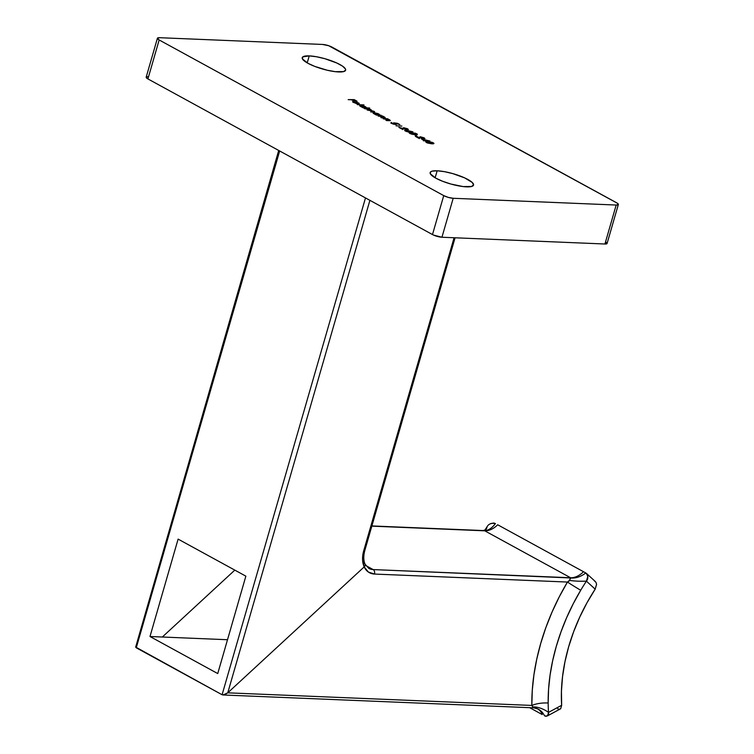 <?xml version="1.0" encoding="UTF-8"?>
<svg xmlns="http://www.w3.org/2000/svg" width="754" height="754" viewBox="0 0 754 754"><rect width="100%" height="100%" fill="white"/><g stroke="black" fill="none" stroke-linecap="round" stroke-linejoin="round"><path stroke-width="1.13" d="M466.519 186.851A22.592 5.278 -163.9 0 1 442.409 181.196A22.592 5.278 -163.9 0 1 430.138 172.562A22.592 5.278 -163.9 0 1 437.16 170.79L435.143 177.793L437.16 170.79L444.417 171.658L452.805 173.618L464.718 177.906L472.287 182.506L473.569 184.966L471.542 186.492L463.107 186.568L450.873 184.033L442.626 181.28L435.784 178.161L430.336 173.806L430.713 171.78L432.136 171.149L437.16 170.79A22.592 5.278 -163.9 0 1 461.278 176.455A22.592 5.278 -163.9 0 1 473.54 185.088A22.592 5.278 -163.9 0 1 466.519 186.851M338.603 71.95A22.592 5.278 -163.9 0 1 314.484 66.286A22.592 5.278 -163.9 0 1 302.222 57.653A22.592 5.278 -163.9 0 1 309.244 55.89L307.217 62.893L309.244 55.89L316.501 56.757L324.889 58.708L336.802 63.006L342.533 66.135L345.426 68.934L345.652 70.065L343.626 71.592L335.191 71.658L327.208 70.226L314.71 66.38L307.868 63.251L302.42 58.906L302.797 56.87L309.244 55.89A22.592 5.278 -163.9 0 1 333.353 61.545A22.592 5.278 -163.9 0 1 345.624 70.179A22.592 5.278 -163.9 0 1 338.603 71.95M557.649 708.732L559.336 709.231L560.674 708.76L561.655 705.292A147.35 98.991 -61.3 0 1 595.179 589.147L596.574 584.35L595.962 582.324L594.529 580.948L595.962 582.324L596.574 584.35L595.179 589.147L586.932 602.88L579.703 617.177L573.587 631.88L568.648 646.809L564.953 661.795L562.541 676.649L561.438 691.211L561.655 705.292L548.535 712.379A164.73 110.668 -61.3 0 1 548.167 703.011L548.573 689.203L550.071 675.075L552.654 660.73L556.301 646.301L560.976 631.918L566.631 617.696L573.229 603.775L580.703 590.269A164.73 110.668 -61.3 0 1 586.414 581.155L595.179 589.147L586.414 581.155A20.848 3.77 -1.1 0 1 569.487 580.401L570.589 577.753L373.173 569.581L365.822 565.557L373.173 569.581A3.478 2.441 92.4 0 1 374.493 574.058L567.451 582.05L559.261 596.838L552.041 612.069L545.849 627.63L540.741 643.369L536.754 659.166L533.926 674.858L532.277 690.325L531.834 705.433L227.755 692.832L364.191 566.895L368.376 572.06L374.493 574.058L567.451 582.05L569.138 581.014L570.75 577.96L373.173 569.581A20.848 14.006 -61.3 0 1 368.791 568.393A20.848 14.006 -61.3 0 0 373.173 569.581A3.478 2.441 -87.6 0 1 374.493 574.058A24.326 16.343 118.7 0 1 364.191 566.895L362.57 559.364L363.767 550.618L454.078 237.755L363.767 550.618A3.478 0.811 16.1 0 0 364.851 550.345A3.478 0.811 -163.9 0 1 363.767 550.618A24.326 16.343 118.7 0 0 364.191 566.895A3.478 2.3 -24.6 0 0 365.106 564.246A3.478 2.3 155.4 0 1 364.191 566.895L227.755 692.832L223.024 694.971L533.276 707.827L531.834 705.433L227.755 692.832L369.903 200.347L227.755 692.832L224.683 694.698L222.091 694.745L365.492 197.925L222.091 694.745L223.212 694.971M490.873 523.54L493.719 523.05L495.425 523.54A20.848 12.648 -73.9 0 1 484.285 530.665L484.765 530.816A20.848 14.006 118.7 0 0 497.687 524.775L585.773 572.955L497.687 524.775A20.848 14.006 -61.3 0 1 484.765 530.816L371.835 526.141L484.765 530.816L570.589 577.753L484.765 530.816L483.107 530.562L485.68 529.751M136.267 647.799L222.091 694.745L135.654 647.055L136.267 647.799L279.668 150.988L136.267 647.799M136.794 644.057L137.417 643.416M278.697 150.461L135.663 647.092M547.555 715.838L560.674 708.76L561.655 705.292L548.535 712.379L547.555 715.838L545.99 716.3L544.539 715.81A20.848 16.249 109.9 0 0 536.782 708.506A20.848 16.249 -70.1 0 0 533.285 707.761L537.489 708.817A20.848 14.006 -61.3 0 1 542.277 714.575L529.657 707.676L542.277 714.575A20.848 14.006 118.7 0 0 537.508 708.826M146.163 77.238L147.916 78.925L432.494 234.569A6.946 1.621 16.1 0 0 441.948 237.246L453.192 198.283L616.178 205.041L618.167 204.739L617.385 203.25L328.687 45.721L322.571 44.448L159.584 37.7L157.407 38.275L159.16 39.962L443.738 195.616L448.376 197.416L453.192 198.283L441.948 237.246L604.934 244.004L616.178 205.041L453.192 198.283A6.946 1.621 -163.9 0 1 443.738 195.616L432.494 234.569L147.916 78.925L159.16 39.962L443.738 195.616L432.494 234.569L433.465 235.06L441.948 237.246L604.934 244.004L606.923 243.702L606.141 242.213M424.285 140.517L421.448 138.972L430.016 141.026L423.314 140.753L430.016 141.026L421.448 138.972L424.285 140.517M405.52 130.103L405.275 130.97L406.095 130.15L412.909 131.856L408.696 130.876L410.072 131.884L408.3 132.007L405.021 130.81L404.625 130.319L405.52 130.103L405.341 131.007L409.215 132.11L409.375 131.224L408.696 130.876L412.909 131.856L405.52 130.103L405.341 131.007M370.393 109.641L369.507 110.404L367.16 110.037L373.381 111.281L372.655 112.044L370.685 111.96L373.268 112.073L374.059 111.356L373.852 112.082L374.059 111.356L371.27 110.574L371.072 109.716L370.845 110.508L371.072 109.716L368.612 109.01L369.479 108.896L368.942 108.595L364.173 108.397L368.942 108.595L371.072 109.716L371.307 110.433L374.606 111.78L370.685 111.96L373.654 111.771L373.381 111.281L367.16 110.037L370.591 110.141L370.393 109.641L364.71 108.699L370.393 109.641L370.676 110.489M366.256 107.596L365.502 106.672L359.658 105.579L362.947 107.728L369.649 108.01L362.947 107.728L359.846 105.984L360.299 105.315L364.446 106.191L366.331 107.483M348.159 99.641L354.154 99.622L357.066 101.215L354.022 99.886L352.014 99.801L354.389 101.102L351.345 99.773L348.159 99.641L351.345 99.773L354.389 101.102L352.014 99.801L354.022 99.886L357.066 101.215L354.154 99.622L348.159 99.641M359.187 103.694L355.765 101.799L352.533 101.752L356.746 103.713L353.928 102.544L354.097 101.752L353.372 101.847L353.645 102.374L356.746 103.713L352.542 101.724L356.133 101.894L359.121 103.298L357.999 103.882L354.097 101.752L357.999 103.882L359.234 103.6M357.273 104.627L363.975 104.91L357.273 104.627M379.705 114.928L378.904 114.005L373.07 112.912L376.35 115.06L381.128 115.258L376.35 115.06L373.258 113.317L373.711 112.648L377.858 113.524L379.771 114.825M378.112 116.031L382.353 115.927L385.209 117.831L381.411 117.831L384.286 117.615L383.956 117.059L378.112 116.031L383.956 117.059L384.144 117.643L380.874 117.539L383.843 117.926L384.634 117.134L382.353 115.927L378.112 116.031M383.173 118.793L387.405 118.698L390.261 120.602L386.463 120.593L389.347 120.386L388.876 119.754L383.173 118.793L389.007 119.829L389.196 120.404L385.925 120.301L388.904 120.697L389.686 119.905L387.405 118.698L383.173 118.793M393.56 122.827L397.443 123.298L399.893 124.636L395.153 123.251L396.416 124.551L393.484 124.193L390.798 122.987L391.354 122.421L392.74 123.713L395.859 124.099L393.56 122.827L395.209 123.562L395.209 124.287L392.042 123.392L391.354 122.421L391.335 123.345L395.727 124.58L395.982 123.637L395.153 123.251L399.893 124.636L397.443 123.298L393.56 122.827M401.901 126.078L396.038 125.833L401.901 126.078M406.953 129.424L407.509 129.245L406.84 128.689L403.55 127.652L408.414 129.49L400.751 128.067L402.862 129.565L398.8 127.341L406.953 129.424L398.8 127.341L402.862 129.565L400.751 128.067L407.537 129.716L407.678 128.811L403.55 127.652L406.981 128.764L406.887 129.65L406.981 128.764M415.313 134.721L411.147 134.014L409.158 132.761L415.379 133.185L417.358 134.269L415.313 134.721C417.33 134.881 417.791 134.551 416.689 133.741L411.26 132.506C409.233 132.336 408.753 132.647 409.818 133.458L415.313 134.721M417.066 136.229L414.766 134.975L417.066 136.229M423.503 138.472L424.059 138.293L423.39 137.746L420.101 136.7L424.954 138.538L417.292 137.115L419.403 138.613L415.35 136.389L423.503 138.472L415.35 136.389L419.403 138.613L417.292 137.115L424.087 138.764L424.229 137.859L420.101 136.7L423.531 137.822L423.437 138.708L423.531 137.822M431.863 143.778L427.688 143.062L425.699 141.809L431.919 142.233L433.908 143.317L431.863 143.778C433.88 143.939 434.332 143.609 433.239 142.789L427.801 141.554C425.774 141.384 425.303 141.705 426.368 142.506L431.863 143.778M618.346 204.494L607.093 243.457A6.946 1.621 16.1 0 1 604.934 244.004L616.178 205.041A6.946 1.621 -163.9 0 0 618.346 204.494A6.946 1.621 -163.9 0 0 616.602 202.769L332.024 47.125A6.946 1.621 -163.9 0 0 322.571 44.448L159.584 37.7A6.946 1.621 -163.9 0 0 157.416 38.247L146.172 77.2A6.946 1.621 16.1 0 0 147.916 78.925L159.16 39.962A6.946 1.621 -163.9 0 1 157.416 38.247M148.34 76.663L146.785 76.767M217.746 673.567L149.989 636.508L178.104 539.11L245.861 576.16L217.746 673.567L245.861 576.16L178.104 539.11L149.989 636.508L217.746 673.567M353.928 102.544L354.097 101.752M358.056 103.618L354.663 102.063L357.811 102.761L357.98 103.873L358.508 103.336L357.943 102.836L358.056 103.618L354.738 101.799L357.811 102.761M364.917 106.653L364.71 107.803L361.081 106.729L361.279 105.607L364.917 106.653L364.785 107.539L365.624 107.313L365.087 106.748L361.449 105.617L360.459 105.843L361.147 106.493L361.279 105.607M361.147 106.493L364.785 107.539M371.307 110.433L371.072 109.716M374.634 111.903L374.059 111.356M373.381 111.281L372.73 111.78M378.329 113.986L378.112 115.136L374.484 114.061L374.681 112.94L378.329 113.986L378.188 114.872L379.036 114.646L378.64 114.174L374.851 112.949L373.861 113.175L374.549 113.826L374.681 112.94M374.549 113.826L378.188 114.872M384.399 117.944L384.634 117.134L384.399 117.944M385.275 117.756L384.634 117.134M383.956 117.059L384.144 117.643M389.46 120.706L389.686 119.905L389.46 120.706M390.327 120.527L389.686 119.905M389.007 119.829L389.196 120.404M395.859 124.146L395.982 123.637M391.354 122.421L391.335 123.345M392.042 123.392L391.892 122.713M395.209 123.562L395.209 124.287M407.537 129.716L407.678 128.811M409.12 132.101L409.375 131.224L409.12 132.101M409.215 132.11L409.375 131.224M408.593 131.13L408.574 132.044L405.972 131.309L406.038 130.395L409.168 131.62L406.642 130.461L405.567 130.451L406.038 131.045L406.038 130.395M406.038 131.045L408.64 131.818M409.139 132.789L409.818 133.458M416.406 134.73L416.689 133.741L416.406 134.73M417.386 134.429L416.689 133.741M410.506 133.496L412.853 134.457L416.274 134.363L416.038 133.722L414.785 134.429L410.506 133.496L411.797 132.798L416.038 133.722L416.359 134.73M416.038 133.722L412.07 132.808L410.261 132.855L409.893 133.496M423.965 138.764L424.229 137.859L423.965 138.764M424.087 138.764L424.229 137.859M424.954 140.546L423.173 139.575L427.791 140.668L424.87 140.838L427.791 140.668L423.173 139.575L424.954 140.546M425.69 141.837L426.368 142.506M432.956 143.778L433.239 142.789L432.956 143.778M433.936 143.477L433.239 142.789M432.589 142.77L429.526 141.931L426.585 142.138L426.981 142.798L431.26 143.741L433.032 143.298L432.589 142.77L431.335 143.486L427.056 142.544L428.347 141.846L432.589 142.77L432.909 143.788M427.056 142.544L426.585 142.054L426.444 142.544M364.342 563.436A3.478 2.3 155.4 0 1 365.106 564.246M484.737 530.364A164.73 110.668 -61.3 0 1 487.037 526.801C488.564 523.945 491.363 522.861 495.425 523.54A20.848 12.648 106.1 0 1 484.285 530.665M587.818 576.367L586.414 581.155A164.73 110.668 118.7 0 0 580.703 590.269A20.848 0.839 30.8 0 1 567.451 582.05L569.487 580.401A20.848 3.77 178.9 0 0 586.414 581.155C588.469 578.591 588.261 575.867 585.773 572.955L586.98 574.001L587.818 576.367M585.773 572.955A20.848 14.873 -47 0 1 570.75 577.96A20.848 14.873 133 0 0 585.773 572.955L586.98 574.001M485.67 529.77A20.848 9.755 43.6 0 0 487.037 526.801A20.848 9.755 -136.4 0 1 485.67 529.77M583.511 571.721A20.848 14.006 -61.3 0 1 570.589 577.753A20.848 14.006 118.7 0 0 583.511 571.721M580.703 590.269A164.73 110.668 118.7 0 0 548.167 703.011A20.848 9.896 -0.6 0 0 531.834 705.433A180.272 121.102 -61.3 0 1 567.451 582.05A20.848 0.839 -149.2 0 0 580.703 590.269M536.782 708.506A20.848 16.249 -70.1 0 1 544.539 715.81C547.677 716.451 549.006 715.31 548.535 712.379A20.848 12.262 37.1 0 0 532.965 706.922L531.834 705.433A20.848 9.896 179.4 0 1 548.167 703.011A164.73 110.668 118.7 0 0 548.535 712.379A20.848 12.262 -142.9 0 0 532.965 706.922L533.285 707.761L532.965 706.922M234.814 570.118L162.336 637.017L149.989 636.508L227.51 639.722L162.336 637.017L234.814 570.118M371.892 525.943L483.352 530.562M353.306 101.941L353.164 102.421M365.624 107.341L365.483 107.831M360.459 105.824L360.318 106.333M379.026 114.674L378.885 115.164M373.871 113.157L373.72 113.665M391.486 122.855L391.345 123.354M405.501 130.527L405.36 131.017M368.791 568.393L365.096 564.218C363.447 560.571 363.362 555.943 364.851 550.345L455.067 237.793M595.264 581.466L586.499 573.474"/></g></svg>
